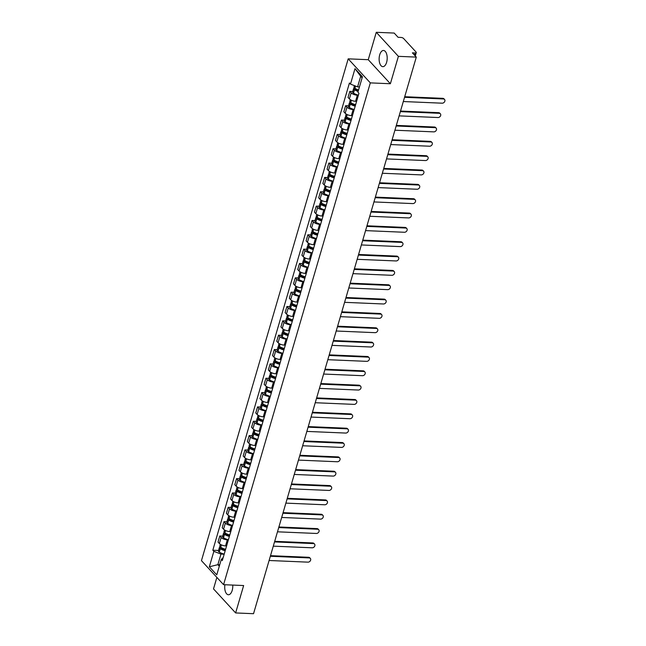 <?xml version="1.0" encoding="UTF-8"?>
<svg xmlns="http://www.w3.org/2000/svg" width="646" height="646" viewBox="0 0 646 646"><rect width="100%" height="100%" fill="white"/><g stroke="black" fill="none" stroke-linecap="round" stroke-linejoin="round"><path stroke-width="0.97" d="M224.889 584.743A8.099 4.029 -87.6 0 0 228.393 594.756A8.099 4.029 -87.6 0 0 232.189 590.42A8.099 4.029 -87.6 0 0 232.738 585.074M386.615 62.323A8.099 4.029 -87.6 0 0 383.506 50.477A8.099 4.029 -87.6 0 0 379.711 54.821A8.099 4.029 -87.6 0 0 382.82 66.659A8.099 4.029 -87.6 0 0 386.615 62.323M216.87 577.403L213.511 588.894L235.629 612.941L253.539 613.7L416.299 57.106L398.388 56.339L376.271 32.3L368.26 59.698L348.194 58.843L201.455 560.647L223.573 584.687L370.311 82.882L390.378 83.738L398.388 56.339M376.271 32.3L394.181 33.059L398.098 37.315L400.883 37.436A2.075 0.799 16.3 0 1 403.572 38.477L416.089 52.084A2.075 0.799 16.3 0 1 416.282 52.584L415.289 56M235.629 612.941L243.647 585.542L223.573 584.687M414.53 55.176L415.176 52.964L412.382 52.851L416.299 57.106M415.176 52.964A2.075 0.799 16.3 0 0 416.282 52.584M358.385 95.269L357.335 95.228A4.772 1.841 -163.7 0 1 351.158 92.838L349.809 91.377L348.041 97.441L349.389 98.911A4.772 1.841 16.3 0 0 355.558 101.293L356.608 101.341M352.732 91.498L349.809 91.377M354.186 109.618L353.144 109.57A4.772 1.841 -163.7 0 1 346.967 107.179L345.618 105.718L343.842 111.782L345.19 113.252A4.772 1.841 16.3 0 0 351.367 115.634L352.409 115.682M348.533 105.839L345.618 105.718M349.995 123.959L348.945 123.911A4.772 1.841 -163.7 0 1 342.776 121.521L341.427 120.059L339.651 126.123L340.999 127.593A4.772 1.841 16.3 0 0 347.177 129.983L348.218 130.024M344.342 120.18L341.427 120.059M345.796 138.301L344.754 138.252A4.772 1.841 -163.7 0 1 338.577 135.87L337.228 134.4L335.452 140.465L336.8 141.934A4.772 1.841 16.3 0 0 342.978 144.324L344.027 144.365M340.151 134.521L337.228 134.4M341.605 152.642L340.563 152.593A4.772 1.841 -163.7 0 1 334.386 150.211L333.037 148.742L331.261 154.814L332.609 156.275A4.772 1.841 16.3 0 0 338.787 158.666L339.828 158.706M335.952 148.871L333.037 148.742M337.414 166.983L336.364 166.943A4.772 1.841 -163.7 0 1 330.187 164.552L328.838 163.083L327.07 169.155L328.418 170.617A4.772 1.841 16.3 0 0 334.588 173.007L335.637 173.055M331.761 163.212L328.838 163.083M333.215 181.324L332.173 181.284A4.772 1.841 -163.7 0 1 325.996 178.894L324.647 177.424L322.871 183.496L324.219 184.966A4.772 1.841 16.3 0 0 330.397 187.348L331.446 187.397M327.562 177.553L324.647 177.424M329.024 195.665L327.974 195.625A4.772 1.841 -163.7 0 1 321.805 193.235L320.456 191.773L318.68 197.838L320.028 199.307A4.772 1.841 16.3 0 0 326.206 201.689L327.247 201.738M323.371 191.894L320.456 191.773M324.833 210.015L323.783 209.966A4.772 1.841 -163.7 0 1 317.606 207.576L316.257 206.114L314.481 212.179L315.837 213.648A4.772 1.841 16.3 0 0 322.007 216.039L323.057 216.079M319.181 206.236L316.257 206.114M320.634 224.356L319.592 224.307A4.772 1.841 -163.7 0 1 313.415 221.925L312.066 220.456L310.29 226.52L311.638 227.99A4.772 1.841 16.3 0 0 317.816 230.38L318.858 230.42M314.982 220.577L312.066 220.456M316.443 238.697L315.393 238.649A4.772 1.841 -163.7 0 1 309.224 236.266L307.867 234.797L306.099 240.869L307.448 242.331A4.772 1.841 16.3 0 0 313.617 244.721L314.667 244.761M310.791 234.918L307.867 234.797M312.244 253.038L311.202 252.998A4.772 1.841 -163.7 0 1 305.025 250.608L303.677 249.138L301.9 255.21L303.249 256.672A4.772 1.841 16.3 0 0 309.426 259.062L310.476 259.111M306.592 249.267L303.677 249.138M308.053 267.379L307.003 267.339A4.772 1.841 -163.7 0 1 300.834 264.949L299.486 263.479L297.709 269.552L299.058 271.013A4.772 1.841 16.3 0 0 305.235 273.403L306.277 273.452M302.401 263.608L299.486 263.479M303.862 281.721L302.812 281.68A4.772 1.841 -163.7 0 1 296.635 279.29L295.287 277.828L293.518 283.893L294.867 285.362A4.772 1.841 16.3 0 0 301.036 287.745L302.086 287.793M298.21 277.95L295.287 277.828M299.663 296.07L298.622 296.021A4.772 1.841 -163.7 0 1 292.444 293.631L291.096 292.17L289.319 298.234L290.668 299.704A4.772 1.841 16.3 0 0 296.845 302.086L297.887 302.134M294.011 292.291L291.096 292.17M295.472 310.411L294.423 310.363A4.772 1.841 -163.7 0 1 288.253 307.972L286.905 306.511L285.128 312.575L286.477 314.045A4.772 1.841 16.3 0 0 292.654 316.435L293.696 316.475M289.82 306.632L286.905 306.511M291.273 324.752L290.232 324.704A4.772 1.841 -163.7 0 1 284.054 322.322L282.706 320.852L280.929 326.916L282.286 328.386A4.772 1.841 16.3 0 0 288.455 330.776L289.505 330.817M285.629 320.973L282.706 320.852M287.082 339.093L286.041 339.053A4.772 1.841 -163.7 0 1 279.863 336.663L278.515 335.193L276.738 341.266L278.087 342.727A4.772 1.841 16.3 0 0 284.264 345.117L285.306 345.158M281.43 335.322L278.515 335.193M282.891 353.435L281.842 353.394A4.772 1.841 -163.7 0 1 275.664 351.004L274.316 349.534L272.547 355.607L273.896 357.068A4.772 1.841 16.3 0 0 280.065 359.459L281.115 359.507M277.239 349.664L274.316 349.534M278.692 367.776L277.651 367.736A4.772 1.841 -163.7 0 1 271.473 365.345L270.125 363.876L268.348 369.948L269.697 371.418A4.772 1.841 16.3 0 0 275.874 373.8L276.924 373.848M273.04 364.005L270.125 363.876M274.502 382.117L273.452 382.077A4.772 1.841 -163.7 0 1 267.282 379.686L265.934 378.225L264.157 384.289L265.506 385.759A4.772 1.841 16.3 0 0 271.683 388.141L272.725 388.189M268.849 378.346L265.934 378.225M270.311 396.466L269.261 396.418A4.772 1.841 -163.7 0 1 263.084 394.028L261.735 392.566L259.958 398.63L261.315 400.1A4.772 1.841 16.3 0 0 267.484 402.49L268.534 402.531M264.658 392.687L261.735 392.566M266.112 410.808L265.07 410.759A4.772 1.841 -163.7 0 1 258.893 408.377L257.544 406.907L255.768 412.972L257.116 414.441A4.772 1.841 16.3 0 0 263.293 416.832L264.335 416.872M260.459 407.028L257.544 406.907M261.921 425.149L260.871 425.1A4.772 1.841 -163.7 0 1 254.702 422.718L253.345 421.249L251.577 427.321L252.925 428.782A4.772 1.841 16.3 0 0 259.103 431.173L260.144 431.213M256.268 421.37L253.345 421.249M257.722 439.49L256.68 439.45A4.772 1.841 -163.7 0 1 250.503 437.059L249.154 435.59L247.378 441.662L248.726 443.124A4.772 1.841 16.3 0 0 254.904 445.514L255.953 445.562M252.069 435.719L249.154 435.59M253.531 453.831L252.481 453.791A4.772 1.841 -163.7 0 1 246.312 451.401L244.963 449.931L243.187 456.003L244.535 457.465A4.772 1.841 16.3 0 0 250.713 459.855L251.754 459.904M247.878 450.06L244.963 449.931M249.34 468.172L248.29 468.132A4.772 1.841 -163.7 0 1 242.113 465.742L240.764 464.28L238.996 470.345L240.344 471.814A4.772 1.841 16.3 0 0 246.514 474.196L247.563 474.245M243.687 464.401L240.764 464.28M245.141 482.522L244.099 482.473A4.772 1.841 -163.7 0 1 237.922 480.083L236.573 478.621L234.797 484.686L236.145 486.155A4.772 1.841 16.3 0 0 242.323 488.546L243.364 488.586M239.488 478.743L236.573 478.621M240.95 496.863L239.9 496.814A4.772 1.841 -163.7 0 1 233.731 494.424L232.382 492.963L230.606 499.027L231.954 500.497A4.772 1.841 16.3 0 0 238.132 502.887L239.173 502.927M235.297 493.084L232.382 492.963M236.751 511.204L235.709 511.156A4.772 1.841 -163.7 0 1 229.532 508.773L228.183 507.304L226.407 513.368L227.763 514.838A4.772 1.841 16.3 0 0 233.933 517.228L234.982 517.268M231.106 507.425L228.183 507.304M232.56 525.545L231.518 525.505A4.772 1.841 -163.7 0 1 225.341 523.115L223.992 521.645L222.216 527.717L223.564 529.179A4.772 1.841 16.3 0 0 229.742 531.569L230.784 531.61M226.907 521.774L223.992 521.645M228.369 539.886L227.319 539.846A4.772 1.841 -163.7 0 1 221.142 537.456L219.793 535.986L218.025 542.059L219.374 543.52A4.772 1.841 16.3 0 0 225.543 545.91L226.593 545.959M222.717 536.115L219.793 535.986M362.107 77.835L360.686 76.285L357.593 86.863L359.451 86.944M357.593 86.863L350.479 84.109L355.001 68.662L362.43 76.745L357.916 92.184L358.95 93.315L222.321 560.55L221.287 559.42L216.765 574.867L209.336 566.792L213.85 551.345L220.964 554.09L217.872 564.669L219.301 566.211M350.479 84.109L349.438 82.979L212.817 550.214L213.85 551.345M348.194 58.843L370.311 82.882M368.26 59.698L390.378 83.738M219.729 564.749L217.872 564.669L209.336 566.792M224.17 554.228L220.964 554.09M218.518 550.457L212.817 550.214M223.193 557.571L221.287 559.42M355.001 68.662L360.686 76.285M443.406 98.959L442.833 98.337A2.39 1.857 -42.6 0 1 443.972 98.83L444.545 99.46A2.39 1.857 137.4 0 0 443.406 98.959L404.541 97.304M403.306 101.535L442.171 103.19A2.39 1.857 137.4 0 0 444.545 101.842A2.39 1.857 137.4 0 0 444.545 99.46M358.562 89.972A7.889 3.044 -163.7 0 1 354.92 88.316L354.807 88.244A2.624 1.009 -163.7 0 1 354 87.153L354.444 85.643M354.662 88.147A2.624 1.009 16.3 0 0 353.572 88.623A2.624 1.009 16.3 0 0 354.379 89.713L354.484 89.786A7.889 3.044 16.3 0 0 358.134 91.441M353.572 88.623L352.587 91.982A2.624 1.009 16.3 0 0 353.402 93.072L353.507 93.137A7.889 3.044 16.3 0 0 358.409 95.164M358.28 90.941A6.541 2.519 -163.7 0 1 355.365 89.6L355.26 89.536A1.276 0.493 -163.7 0 1 354.864 89.003A1.276 0.493 -163.7 0 1 355.542 88.777L355.736 88.785M442.833 98.337L404.719 96.714M439.215 113.3L438.634 112.679A2.39 1.857 -42.6 0 1 439.781 113.171L440.354 113.801A2.39 1.857 137.4 0 0 439.215 113.3L400.35 111.645M399.115 115.876L437.98 117.532A2.39 1.857 137.4 0 0 440.354 116.183A2.39 1.857 137.4 0 0 440.354 113.801M355.631 104.684A7.889 3.044 -163.7 0 1 350.721 102.657L350.616 102.585A2.624 1.009 -163.7 0 1 349.809 101.495L350.334 99.678M350.463 102.488A2.624 1.009 16.3 0 0 349.373 102.972A2.624 1.009 16.3 0 0 350.189 104.063L350.293 104.127A7.889 3.044 16.3 0 0 355.203 106.154M349.373 102.972L348.396 106.324A2.624 1.009 16.3 0 0 349.203 107.414L349.308 107.478A7.889 3.044 16.3 0 0 354.218 109.505M355.348 105.653A6.541 2.519 -163.7 0 1 351.174 103.941L351.061 103.877A1.276 0.493 -163.7 0 1 350.673 103.352A1.276 0.493 -163.7 0 1 351.351 103.118L351.537 103.126M438.634 112.679L400.528 111.055M435.016 127.642L434.443 127.02A2.39 1.857 -42.6 0 1 435.582 127.512L436.155 128.142A2.39 1.857 137.4 0 0 435.016 127.642L396.16 125.986M394.924 130.217L433.781 131.873A2.39 1.857 137.4 0 0 436.155 130.524A2.39 1.857 137.4 0 0 436.155 128.142M351.432 119.026A7.889 3.044 -163.7 0 1 346.531 116.999L346.426 116.934A2.624 1.009 -163.7 0 1 345.61 115.844L346.143 114.019M346.272 116.829A2.624 1.009 16.3 0 0 345.182 117.314A2.624 1.009 16.3 0 0 345.99 118.404L346.095 118.468A7.889 3.044 16.3 0 0 351.004 120.495M345.182 117.314L344.197 120.665A2.624 1.009 16.3 0 0 345.012 121.755L345.117 121.828A7.889 3.044 16.3 0 0 350.027 123.854M351.149 119.994A6.541 2.519 -163.7 0 1 346.975 118.283L346.87 118.218A1.276 0.493 -163.7 0 1 346.474 117.693A1.276 0.493 -163.7 0 1 347.152 117.459L347.346 117.467M434.443 127.02L396.329 125.397M430.825 141.983L430.252 141.361A2.39 1.857 -42.6 0 1 431.391 141.862L431.964 142.483A2.39 1.857 137.4 0 0 430.825 141.983L391.96 140.335M390.725 144.559L429.59 146.214A2.39 1.857 137.4 0 0 431.964 144.865A2.39 1.857 137.4 0 0 431.964 142.483M347.241 133.367A7.889 3.044 -163.7 0 1 342.332 131.34L342.227 131.275A2.624 1.009 -163.7 0 1 341.419 130.185L341.952 128.36M342.073 131.178A2.624 1.009 16.3 0 0 340.991 131.655A2.624 1.009 16.3 0 0 341.799 132.745L341.904 132.81A7.889 3.044 16.3 0 0 346.813 134.836M340.991 131.655L340.006 135.006A2.624 1.009 16.3 0 0 340.813 136.104L340.926 136.169A7.889 3.044 16.3 0 0 345.828 138.196M346.959 134.336A6.541 2.519 -163.7 0 1 342.784 132.632L342.679 132.559A1.276 0.493 -163.7 0 1 342.283 132.034A1.276 0.493 -163.7 0 1 342.961 131.8L343.155 131.808M430.252 141.361L392.138 139.738M426.635 156.332L426.053 155.702A2.39 1.857 -42.6 0 1 427.192 156.203L427.773 156.825A2.39 1.857 137.4 0 0 426.635 156.332L387.77 154.677M386.534 158.908L425.391 160.555A2.39 1.857 137.4 0 0 427.773 159.215A2.39 1.857 137.4 0 0 427.773 156.825M343.05 147.708A7.889 3.044 -163.7 0 1 338.141 145.681L338.036 145.616A2.624 1.009 -163.7 0 1 337.22 144.526L337.753 142.709M337.882 145.52A2.624 1.009 16.3 0 0 336.792 145.996A2.624 1.009 16.3 0 0 337.608 147.086L337.713 147.151A7.889 3.044 16.3 0 0 342.614 149.178M336.792 145.996L335.815 149.355A2.624 1.009 16.3 0 0 336.623 150.445L336.728 150.51A7.889 3.044 16.3 0 0 341.637 152.537M342.768 148.677A6.541 2.519 -163.7 0 1 338.585 146.973L338.48 146.9A1.276 0.493 -163.7 0 1 338.092 146.376A1.276 0.493 -163.7 0 1 338.77 146.141L338.956 146.149M426.053 155.702L387.939 154.079M422.436 170.673L421.862 170.043A2.39 1.857 -42.6 0 1 423.001 170.544L423.574 171.166A2.39 1.857 137.4 0 0 422.436 170.673L383.579 169.018M382.335 173.249L421.2 174.896A2.39 1.857 137.4 0 0 423.574 173.556A2.39 1.857 137.4 0 0 423.574 171.166M338.851 162.049A7.889 3.044 -163.7 0 1 333.95 160.022L333.837 159.958A2.624 1.009 -163.7 0 1 333.029 158.868L333.562 157.051M333.691 159.861A2.624 1.009 16.3 0 0 332.601 160.337A2.624 1.009 16.3 0 0 333.409 161.427L333.514 161.492A7.889 3.044 16.3 0 0 338.423 163.519M332.601 160.337L331.616 163.696A2.624 1.009 16.3 0 0 332.432 164.787L332.537 164.851A7.889 3.044 16.3 0 0 337.446 166.878M338.569 163.018A6.541 2.519 -163.7 0 1 334.394 161.314L334.289 161.25A1.276 0.493 -163.7 0 1 333.893 160.717A1.276 0.493 -163.7 0 1 334.571 160.483L334.765 160.491M421.862 170.043L383.748 168.42M418.245 185.014L417.671 184.385A2.39 1.857 -42.6 0 1 418.81 184.885L419.383 185.515A2.39 1.857 137.4 0 0 418.245 185.014L379.38 183.359M378.144 187.59L417.009 189.246A2.39 1.857 137.4 0 0 419.383 187.897A2.39 1.857 137.4 0 0 419.383 185.515M334.66 176.39A7.889 3.044 -163.7 0 1 329.751 174.363L329.646 174.299A2.624 1.009 -163.7 0 1 328.838 173.209L329.371 171.392M329.492 174.202A2.624 1.009 16.3 0 0 328.402 174.678A2.624 1.009 16.3 0 0 329.218 175.769L329.323 175.841A7.889 3.044 16.3 0 0 334.232 177.868M328.402 174.678L327.425 178.038A2.624 1.009 16.3 0 0 328.233 179.128L328.338 179.192A7.889 3.044 16.3 0 0 333.247 181.219M334.378 177.359A6.541 2.519 -163.7 0 1 330.203 175.655L330.09 175.591A1.276 0.493 -163.7 0 1 329.702 175.058A1.276 0.493 -163.7 0 1 330.381 174.832L330.574 174.84M417.671 184.385L379.557 182.77M414.046 199.356L413.472 198.734A2.39 1.857 -42.6 0 1 414.611 199.226L415.184 199.856A2.39 1.857 137.4 0 0 414.046 199.356L375.189 197.7M373.953 201.932L412.81 203.587A2.39 1.857 137.4 0 0 415.192 202.238A2.39 1.857 137.4 0 0 415.184 199.856M330.469 190.74A7.889 3.044 -163.7 0 1 325.56 188.713L325.455 188.64A2.624 1.009 -163.7 0 1 324.639 187.55L325.172 185.733M325.301 188.543A2.624 1.009 16.3 0 0 324.211 189.028A2.624 1.009 16.3 0 0 325.019 190.118L325.132 190.182A7.889 3.044 16.3 0 0 330.033 192.209M324.211 189.028L323.226 192.379A2.624 1.009 16.3 0 0 324.042 193.469L324.147 193.534A7.889 3.044 16.3 0 0 329.056 195.56M330.179 191.709A6.541 2.519 -163.7 0 1 326.004 189.997L325.899 189.932A1.276 0.493 -163.7 0 1 325.503 189.399A1.276 0.493 -163.7 0 1 326.182 189.173L326.375 189.181M413.472 198.734L375.358 197.111M409.855 213.697L409.281 213.075A2.39 1.857 -42.6 0 1 410.42 213.568L410.993 214.197A2.39 1.857 137.4 0 0 409.855 213.697L370.99 212.041M369.754 216.273L408.619 217.928A2.39 1.857 137.4 0 0 410.993 216.58A2.39 1.857 137.4 0 0 410.993 214.197M326.27 205.081A7.889 3.044 -163.7 0 1 321.361 203.054L321.256 202.989A2.624 1.009 -163.7 0 1 320.448 201.899L320.981 200.074M321.11 202.884A2.624 1.009 16.3 0 0 320.02 203.369A2.624 1.009 16.3 0 0 320.828 204.459L320.933 204.524A7.889 3.044 16.3 0 0 325.842 206.55M320.02 203.369L319.035 206.72A2.624 1.009 16.3 0 0 319.843 207.81L319.956 207.883A7.889 3.044 16.3 0 0 324.857 209.902M325.988 206.05A6.541 2.519 -163.7 0 1 321.813 204.338L321.708 204.273A1.276 0.493 -163.7 0 1 321.312 203.748A1.276 0.493 -163.7 0 1 321.991 203.514L322.184 203.522M409.281 213.075L371.167 211.452M405.664 228.038L405.082 227.416A2.39 1.857 -42.6 0 1 406.221 227.917L406.802 228.539A2.39 1.857 137.4 0 0 405.664 228.038L366.799 226.391M365.563 230.614L404.42 232.269A2.39 1.857 137.4 0 0 406.802 230.921A2.39 1.857 137.4 0 0 406.802 228.539M322.079 219.422A7.889 3.044 -163.7 0 1 317.17 217.395L317.065 217.331A2.624 1.009 -163.7 0 1 316.249 216.24L316.782 214.415M316.911 217.226A2.624 1.009 16.3 0 0 315.821 217.71A2.624 1.009 16.3 0 0 316.637 218.8L316.742 218.865A7.889 3.044 16.3 0 0 321.643 220.892M315.821 217.71L314.844 221.061A2.624 1.009 16.3 0 0 315.652 222.151L315.757 222.224A7.889 3.044 16.3 0 0 320.666 224.251M321.797 220.391A6.541 2.519 -163.7 0 1 317.622 218.679L317.509 218.614A1.276 0.493 -163.7 0 1 317.121 218.09A1.276 0.493 -163.7 0 1 317.8 217.855L317.985 217.864M405.082 227.416L366.968 225.793M401.465 242.379L400.891 241.757A2.39 1.857 -42.6 0 1 402.03 242.258L402.603 242.88A2.39 1.857 137.4 0 0 401.465 242.379L362.608 240.732M361.364 244.955L400.229 246.61A2.39 1.857 137.4 0 0 402.603 245.262A2.39 1.857 137.4 0 0 402.603 242.88M317.88 233.763A7.889 3.044 -163.7 0 1 312.979 231.736L312.866 231.672A2.624 1.009 -163.7 0 1 312.058 230.582L312.591 228.757M312.721 231.575A2.624 1.009 16.3 0 0 311.63 232.051A2.624 1.009 16.3 0 0 312.438 233.141L312.543 233.206A7.889 3.044 16.3 0 0 317.452 235.233M311.63 232.051L310.645 235.41A2.624 1.009 16.3 0 0 311.461 236.501L311.566 236.565A7.889 3.044 16.3 0 0 316.475 238.592M317.598 234.732A6.541 2.519 -163.7 0 1 313.423 233.028L313.318 232.956A1.276 0.493 -163.7 0 1 312.922 232.431A1.276 0.493 -163.7 0 1 313.601 232.197L313.795 232.205M400.891 241.757L362.777 240.134M397.274 256.728L396.701 256.099A2.39 1.857 -42.6 0 1 397.839 256.599L398.412 257.221A2.39 1.857 137.4 0 0 397.274 256.728L358.409 255.073M357.173 259.304L396.038 260.952A2.39 1.857 137.4 0 0 398.412 259.611A2.39 1.857 137.4 0 0 398.412 257.221M313.69 248.104A7.889 3.044 -163.7 0 1 308.78 246.078L308.675 246.013A2.624 1.009 -163.7 0 1 307.867 244.923L308.4 243.106M308.522 245.916A2.624 1.009 16.3 0 0 307.431 246.392A2.624 1.009 16.3 0 0 308.247 247.483L308.352 247.547A7.889 3.044 16.3 0 0 313.262 249.574M307.431 246.392L306.454 249.752A2.624 1.009 16.3 0 0 307.262 250.842L307.375 250.906A7.889 3.044 16.3 0 0 312.276 252.933M313.407 249.073A6.541 2.519 -163.7 0 1 309.232 247.37L309.127 247.305A1.276 0.493 -163.7 0 1 308.731 246.772A1.276 0.493 -163.7 0 1 309.41 246.538L309.604 246.546M396.701 256.099L358.587 254.476M393.075 271.07L392.502 270.44A2.39 1.857 -42.6 0 1 393.64 270.94L394.221 271.562A2.39 1.857 137.4 0 0 393.075 271.07L354.218 269.414M352.982 273.646L391.839 275.301A2.39 1.857 137.4 0 0 394.221 273.952A2.39 1.857 137.4 0 0 394.221 271.562M309.499 262.446A7.889 3.044 -163.7 0 1 304.589 260.419L304.484 260.354A2.624 1.009 -163.7 0 1 303.668 259.264L304.201 257.447M304.331 260.257A2.624 1.009 16.3 0 0 303.24 260.734A2.624 1.009 16.3 0 0 304.048 261.824L304.161 261.896A7.889 3.044 16.3 0 0 309.063 263.923M303.24 260.734L302.263 264.093A2.624 1.009 16.3 0 0 303.071 265.183L303.176 265.248A7.889 3.044 16.3 0 0 308.085 267.274M309.216 263.415A6.541 2.519 -163.7 0 1 305.033 261.711L304.928 261.646A1.276 0.493 -163.7 0 1 304.532 261.113A1.276 0.493 -163.7 0 1 305.219 260.879L305.405 260.887M392.502 270.44L354.388 268.825M388.884 285.411L388.311 284.789A2.39 1.857 -42.6 0 1 389.449 285.282L390.022 285.912A2.39 1.857 137.4 0 0 388.884 285.411L350.019 283.755M348.783 287.987L387.648 289.642A2.39 1.857 137.4 0 0 390.022 288.294A2.39 1.857 137.4 0 0 390.022 285.912M305.3 276.795A7.889 3.044 -163.7 0 1 300.398 274.768L300.285 274.695A2.624 1.009 -163.7 0 1 299.478 273.605L300.01 271.788M300.14 274.598A2.624 1.009 16.3 0 0 299.05 275.075A2.624 1.009 16.3 0 0 299.857 276.165L299.962 276.238A7.889 3.044 16.3 0 0 304.872 278.264M299.05 275.075L298.064 278.434A2.624 1.009 16.3 0 0 298.88 279.524L298.985 279.589A7.889 3.044 16.3 0 0 303.886 281.616M305.017 277.764A6.541 2.519 -163.7 0 1 300.842 276.052L300.737 275.987A1.276 0.493 -163.7 0 1 300.342 275.454A1.276 0.493 -163.7 0 1 301.02 275.228L301.214 275.236M388.311 284.789L350.197 283.166M384.693 299.752L384.112 299.13A2.39 1.857 -42.6 0 1 385.258 299.623L385.832 300.253A2.39 1.857 137.4 0 0 384.693 299.752L345.828 298.097M344.593 302.328L383.458 303.983A2.39 1.857 137.4 0 0 385.832 302.635A2.39 1.857 137.4 0 0 385.832 300.253M301.109 291.136A7.889 3.044 -163.7 0 1 296.199 289.109L296.094 289.037A2.624 1.009 -163.7 0 1 295.287 287.946L295.811 286.13M295.941 288.94A2.624 1.009 16.3 0 0 294.851 289.424A2.624 1.009 16.3 0 0 295.666 290.514L295.771 290.579A7.889 3.044 16.3 0 0 300.681 292.606M294.851 289.424L293.873 292.775A2.624 1.009 16.3 0 0 294.681 293.865L294.786 293.93A7.889 3.044 16.3 0 0 299.696 295.957M300.826 292.105A6.541 2.519 -163.7 0 1 296.651 290.393L296.538 290.329A1.276 0.493 -163.7 0 1 296.151 289.804A1.276 0.493 -163.7 0 1 296.829 289.57L297.015 289.578M384.112 299.13L346.006 297.507M380.494 314.093L379.921 313.471A2.39 1.857 -42.6 0 1 381.059 313.964L381.633 314.594A2.39 1.857 137.4 0 0 380.494 314.093L341.637 312.438M340.402 316.669L379.259 318.325A2.39 1.857 137.4 0 0 381.633 316.976A2.39 1.857 137.4 0 0 381.633 314.594M296.91 305.477A7.889 3.044 -163.7 0 1 292.008 303.45L291.903 303.386A2.624 1.009 -163.7 0 1 291.088 302.296L291.621 300.471M291.75 303.281A2.624 1.009 16.3 0 0 290.66 303.765A2.624 1.009 16.3 0 0 291.467 304.855L291.572 304.92A7.889 3.044 16.3 0 0 296.482 306.947M290.66 303.765L289.674 307.116A2.624 1.009 16.3 0 0 290.49 308.207L290.595 308.279A7.889 3.044 16.3 0 0 295.505 310.306M296.627 306.446A6.541 2.519 -163.7 0 1 292.452 304.734L292.347 304.67A1.276 0.493 -163.7 0 1 291.952 304.145A1.276 0.493 -163.7 0 1 292.63 303.911L292.824 303.919M379.921 313.471L341.807 311.848M376.303 328.434L375.73 327.813A2.39 1.857 -42.6 0 1 376.868 328.313L377.442 328.935A2.39 1.857 137.4 0 0 376.303 328.434L337.438 326.787M336.203 331.01L375.068 332.666A2.39 1.857 137.4 0 0 377.442 331.317A2.39 1.857 137.4 0 0 377.442 328.935M292.719 319.818A7.889 3.044 -163.7 0 1 287.809 317.792L287.704 317.727A2.624 1.009 -163.7 0 1 286.897 316.637L287.43 314.812M287.551 317.63A2.624 1.009 16.3 0 0 286.469 318.107A2.624 1.009 16.3 0 0 287.276 319.197L287.381 319.261A7.889 3.044 16.3 0 0 292.291 321.288M286.469 318.107L285.484 321.458A2.624 1.009 16.3 0 0 286.291 322.556L286.404 322.62A7.889 3.044 16.3 0 0 291.306 324.647M292.436 320.787A6.541 2.519 -163.7 0 1 288.261 319.084L288.156 319.011A1.276 0.493 -163.7 0 1 287.761 318.486A1.276 0.493 -163.7 0 1 288.439 318.252L288.633 318.26M375.73 327.813L337.616 326.19M372.112 342.784L371.531 342.154A2.39 1.857 -42.6 0 1 372.669 342.655L373.251 343.276A2.39 1.857 137.4 0 0 372.112 342.784L333.247 341.128M332.012 345.36L370.869 347.007A2.39 1.857 137.4 0 0 373.251 345.667A2.39 1.857 137.4 0 0 373.251 343.276M288.528 334.16A7.889 3.044 -163.7 0 1 283.618 332.133L283.513 332.068A2.624 1.009 -163.7 0 1 282.698 330.978L283.231 329.161M283.36 331.971A2.624 1.009 16.3 0 0 282.27 332.448A2.624 1.009 16.3 0 0 283.085 333.538L283.19 333.602A7.889 3.044 16.3 0 0 288.092 335.629M282.27 332.448L281.293 335.807A2.624 1.009 16.3 0 0 282.1 336.897L282.205 336.962A7.889 3.044 16.3 0 0 287.115 338.988M288.245 335.129A6.541 2.519 -163.7 0 1 284.062 333.425L283.957 333.36A1.276 0.493 -163.7 0 1 283.57 332.827A1.276 0.493 -163.7 0 1 284.248 332.593L284.434 332.601M371.531 342.154L333.417 340.531M367.913 357.125L367.34 356.495A2.39 1.857 -42.6 0 1 368.478 356.996L369.052 357.618A2.39 1.857 137.4 0 0 367.913 357.125L329.056 355.47M327.813 359.701L366.678 361.348A2.39 1.857 137.4 0 0 369.052 360.008A2.39 1.857 137.4 0 0 369.052 357.618M284.329 348.501A7.889 3.044 -163.7 0 1 279.427 346.474L279.314 346.409A2.624 1.009 -163.7 0 1 278.507 345.319L279.04 343.502M279.169 346.313A2.624 1.009 16.3 0 0 278.079 346.789A2.624 1.009 16.3 0 0 278.886 347.879L278.991 347.944A7.889 3.044 16.3 0 0 283.901 349.97M278.079 346.789L277.094 350.148A2.624 1.009 16.3 0 0 277.909 351.238L278.014 351.303A7.889 3.044 16.3 0 0 282.924 353.33M284.046 349.47A6.541 2.519 -163.7 0 1 279.871 347.766L279.766 347.701A1.276 0.493 -163.7 0 1 279.371 347.168A1.276 0.493 -163.7 0 1 280.049 346.934L280.243 346.942M367.34 356.495L329.226 354.872M363.722 371.466L363.149 370.836A2.39 1.857 -42.6 0 1 364.287 371.337L364.861 371.967A2.39 1.857 137.4 0 0 363.722 371.466L324.857 369.811M323.622 374.042L362.487 375.697A2.39 1.857 137.4 0 0 364.861 374.349A2.39 1.857 137.4 0 0 364.861 371.967M280.138 362.842A7.889 3.044 -163.7 0 1 275.228 360.815L275.123 360.751A2.624 1.009 -163.7 0 1 274.316 359.66L274.849 357.844M274.97 360.654A2.624 1.009 16.3 0 0 273.88 361.13A2.624 1.009 16.3 0 0 274.695 362.22L274.8 362.293A7.889 3.044 16.3 0 0 279.71 364.32M273.88 361.13L272.903 364.489A2.624 1.009 16.3 0 0 273.71 365.579L273.815 365.644A7.889 3.044 16.3 0 0 278.725 367.671M279.855 363.811A6.541 2.519 -163.7 0 1 275.68 362.107L275.576 362.043A1.276 0.493 -163.7 0 1 275.18 361.51A1.276 0.493 -163.7 0 1 275.858 361.284L276.052 361.292M363.149 370.836L325.035 369.221M359.523 385.807L358.95 385.186A2.39 1.857 -42.6 0 1 360.088 385.678L360.662 386.308A2.39 1.857 137.4 0 0 359.523 385.807L320.666 384.152M319.431 388.383L358.288 390.039A2.39 1.857 137.4 0 0 360.67 388.69A2.39 1.857 137.4 0 0 360.662 386.308M275.947 377.191A7.889 3.044 -163.7 0 1 271.037 375.165L270.932 375.092A2.624 1.009 -163.7 0 1 270.117 374.002L270.65 372.185M270.779 374.995A2.624 1.009 16.3 0 0 269.689 375.479A2.624 1.009 16.3 0 0 270.496 376.57L270.609 376.634A7.889 3.044 16.3 0 0 275.511 378.661M269.689 375.479L268.704 378.831A2.624 1.009 16.3 0 0 269.519 379.921L269.624 379.985A7.889 3.044 16.3 0 0 274.534 382.012M275.656 378.16A6.541 2.519 -163.7 0 1 271.481 376.448L271.377 376.384A1.276 0.493 -163.7 0 1 270.981 375.851A1.276 0.493 -163.7 0 1 271.659 375.625L271.853 375.633M358.95 385.186L320.836 383.562M355.332 400.149L354.759 399.527A2.39 1.857 -42.6 0 1 355.898 400.019L356.471 400.649A2.39 1.857 137.4 0 0 355.332 400.149L316.467 398.493M315.232 402.724L354.097 404.38A2.39 1.857 137.4 0 0 356.471 403.031A2.39 1.857 137.4 0 0 356.471 400.649M271.748 391.533A7.889 3.044 -163.7 0 1 266.838 389.506L266.733 389.441A2.624 1.009 -163.7 0 1 265.926 388.351L266.459 386.526M266.588 389.336A2.624 1.009 16.3 0 0 265.498 389.821A2.624 1.009 16.3 0 0 266.305 390.911L266.41 390.975A7.889 3.044 16.3 0 0 271.32 393.002M265.498 389.821L264.513 393.172A2.624 1.009 16.3 0 0 265.32 394.262L265.433 394.335A7.889 3.044 16.3 0 0 270.335 396.353M271.465 392.502A6.541 2.519 -163.7 0 1 267.291 390.79L267.186 390.725A1.276 0.493 -163.7 0 1 266.79 390.2A1.276 0.493 -163.7 0 1 267.468 389.966L267.662 389.974M354.759 399.527L316.645 397.904M351.141 414.49L350.56 413.868A2.39 1.857 -42.6 0 1 351.699 414.369L352.28 414.99A2.39 1.857 137.4 0 0 351.141 414.49L312.276 412.842M311.041 417.066L349.898 418.721A2.39 1.857 137.4 0 0 352.28 417.373A2.39 1.857 137.4 0 0 352.28 414.99M267.557 405.874A7.889 3.044 -163.7 0 1 262.647 403.847L262.542 403.782A2.624 1.009 -163.7 0 1 261.727 402.692L262.26 400.867M262.389 403.677A2.624 1.009 16.3 0 0 261.299 404.162A2.624 1.009 16.3 0 0 262.115 405.252L262.219 405.317A7.889 3.044 16.3 0 0 267.121 407.343M261.299 404.162L260.322 407.513A2.624 1.009 16.3 0 0 261.129 408.603L261.234 408.676A7.889 3.044 16.3 0 0 266.144 410.703M267.274 406.843A6.541 2.519 -163.7 0 1 263.1 405.131L262.987 405.066A1.276 0.493 -163.7 0 1 262.599 404.541A1.276 0.493 -163.7 0 1 263.277 404.307L263.463 404.315M350.56 413.868L312.454 412.245M346.942 428.831L346.369 428.209A2.39 1.857 -42.6 0 1 347.508 428.71L348.081 429.332A2.39 1.857 137.4 0 0 346.942 428.831L308.085 427.184M306.842 431.407L345.707 433.062A2.39 1.857 137.4 0 0 348.081 431.722A2.39 1.857 137.4 0 0 348.081 429.332M263.358 420.215A7.889 3.044 -163.7 0 1 258.457 418.188L258.352 418.123A2.624 1.009 -163.7 0 1 257.536 417.033L258.069 415.208M258.198 418.027A2.624 1.009 16.3 0 0 257.108 418.503A2.624 1.009 16.3 0 0 257.916 419.593L258.02 419.658A7.889 3.044 16.3 0 0 262.93 421.685M257.108 418.503L256.123 421.862A2.624 1.009 16.3 0 0 256.938 422.952L257.043 423.017A7.889 3.044 16.3 0 0 261.953 425.044M263.075 421.184A6.541 2.519 -163.7 0 1 258.901 419.48L258.796 419.407A1.276 0.493 -163.7 0 1 258.4 418.883A1.276 0.493 -163.7 0 1 259.078 418.648L259.272 418.656M346.369 428.209L308.255 426.586M342.751 443.18L342.178 442.55A2.39 1.857 -42.6 0 1 343.317 443.051L343.89 443.673A2.39 1.857 137.4 0 0 342.751 443.18L303.886 441.525M302.651 445.756L341.516 447.403A2.39 1.857 137.4 0 0 343.89 446.063A2.39 1.857 137.4 0 0 343.89 443.673M259.167 434.556A7.889 3.044 -163.7 0 1 254.258 432.529L254.153 432.465A2.624 1.009 -163.7 0 1 253.345 431.375L253.878 429.558M253.999 432.368A2.624 1.009 16.3 0 0 252.909 432.844A2.624 1.009 16.3 0 0 253.725 433.934L253.83 433.999A7.889 3.044 16.3 0 0 258.739 436.026M252.909 432.844L251.932 436.203A2.624 1.009 16.3 0 0 252.739 437.294L252.852 437.358A7.889 3.044 16.3 0 0 257.754 439.385M258.885 435.525A6.541 2.519 -163.7 0 1 254.71 433.821L254.605 433.757A1.276 0.493 -163.7 0 1 254.209 433.224A1.276 0.493 -163.7 0 1 254.887 432.99L255.081 432.998M342.178 442.55L304.064 440.927M338.552 457.521L337.979 456.892A2.39 1.857 -42.6 0 1 339.118 457.392L339.699 458.014A2.39 1.857 137.4 0 0 338.552 457.521L299.696 455.866M298.46 460.097L337.317 461.753A2.39 1.857 137.4 0 0 339.699 460.404A2.39 1.857 137.4 0 0 339.699 458.014M254.976 448.897A7.889 3.044 -163.7 0 1 250.067 446.87L249.962 446.806A2.624 1.009 -163.7 0 1 249.146 445.716L249.679 443.899M249.808 446.709A2.624 1.009 16.3 0 0 248.718 447.185A2.624 1.009 16.3 0 0 249.526 448.276L249.639 448.348A7.889 3.044 16.3 0 0 254.54 450.375M248.718 447.185L247.741 450.545A2.624 1.009 16.3 0 0 248.549 451.635L248.653 451.699A7.889 3.044 16.3 0 0 253.563 453.726M254.694 449.866A6.541 2.519 -163.7 0 1 250.511 448.163L250.406 448.098A1.276 0.493 -163.7 0 1 250.01 447.565A1.276 0.493 -163.7 0 1 250.696 447.331L250.882 447.347M337.979 456.892L299.865 455.277M334.362 471.863L333.788 471.241A2.39 1.857 -42.6 0 1 334.927 471.733L335.5 472.363A2.39 1.857 137.4 0 0 334.362 471.863L295.497 470.207M294.261 474.439L333.126 476.094A2.39 1.857 137.4 0 0 335.5 474.745A2.39 1.857 137.4 0 0 335.5 472.363M250.777 463.247A7.889 3.044 -163.7 0 1 245.876 461.22L245.763 461.147A2.624 1.009 -163.7 0 1 244.955 460.057L245.488 458.24M245.617 461.05A2.624 1.009 16.3 0 0 244.527 461.527A2.624 1.009 16.3 0 0 245.335 462.625L245.44 462.689A7.889 3.044 16.3 0 0 250.349 464.716M244.527 461.527L243.542 464.886A2.624 1.009 16.3 0 0 244.358 465.976L244.463 466.041A7.889 3.044 16.3 0 0 249.364 468.067M250.495 464.216A6.541 2.519 -163.7 0 1 246.32 462.504L246.215 462.439A1.276 0.493 -163.7 0 1 245.819 461.906A1.276 0.493 -163.7 0 1 246.497 461.68L246.691 461.688M333.788 471.241L295.674 469.618M330.171 486.204L329.597 485.582A2.39 1.857 -42.6 0 1 330.736 486.075L331.309 486.704A2.39 1.857 137.4 0 0 330.171 486.204L291.306 484.548M290.07 488.78L328.935 490.435A2.39 1.857 137.4 0 0 331.309 489.087A2.39 1.857 137.4 0 0 331.309 486.704M246.586 477.588A7.889 3.044 -163.7 0 1 241.677 475.561L241.572 475.488A2.624 1.009 -163.7 0 1 240.764 474.398L241.289 472.581M241.418 475.391A2.624 1.009 16.3 0 0 240.328 475.876A2.624 1.009 16.3 0 0 241.144 476.966L241.249 477.031A7.889 3.044 16.3 0 0 246.158 479.057M240.328 475.876L239.351 479.227A2.624 1.009 16.3 0 0 240.159 480.317L240.264 480.382A7.889 3.044 16.3 0 0 245.173 482.409M246.304 478.557A6.541 2.519 -163.7 0 1 242.129 476.845L242.016 476.78A1.276 0.493 -163.7 0 1 241.628 476.255A1.276 0.493 -163.7 0 1 242.307 476.021L242.492 476.029M329.597 485.582L291.483 483.959M325.972 500.545L325.398 499.923A2.39 1.857 -42.6 0 1 326.537 500.416L327.11 501.046A2.39 1.857 137.4 0 0 325.972 500.545L287.115 498.89M285.879 503.121L324.736 504.776A2.39 1.857 137.4 0 0 327.11 503.428A2.39 1.857 137.4 0 0 327.11 501.046M242.387 491.929A7.889 3.044 -163.7 0 1 237.486 489.902L237.381 489.838A2.624 1.009 -163.7 0 1 236.565 488.747L237.098 486.923M237.227 489.733A2.624 1.009 16.3 0 0 236.137 490.217A2.624 1.009 16.3 0 0 236.945 491.307L237.058 491.372A7.889 3.044 16.3 0 0 241.959 493.399M236.137 490.217L235.152 493.568A2.624 1.009 16.3 0 0 235.968 494.658L236.073 494.731A7.889 3.044 16.3 0 0 240.982 496.758M242.105 492.898A6.541 2.519 -163.7 0 1 237.93 491.186L237.825 491.122A1.276 0.493 -163.7 0 1 237.429 490.597A1.276 0.493 -163.7 0 1 238.108 490.362L238.301 490.371M325.398 499.923L287.284 498.3M321.781 514.886L321.207 514.264A2.39 1.857 -42.6 0 1 322.346 514.765L322.919 515.387A2.39 1.857 137.4 0 0 321.781 514.886L282.916 513.239M281.68 517.462L320.545 519.118A2.39 1.857 137.4 0 0 322.919 517.769A2.39 1.857 137.4 0 0 322.919 515.387M238.196 506.27A7.889 3.044 -163.7 0 1 233.287 504.243L233.182 504.179A2.624 1.009 -163.7 0 1 232.374 503.089L232.907 501.264M233.028 504.082A2.624 1.009 16.3 0 0 231.946 504.558A2.624 1.009 16.3 0 0 232.754 505.648L232.859 505.713A7.889 3.044 16.3 0 0 237.768 507.74M231.946 504.558L230.961 507.918A2.624 1.009 16.3 0 0 231.769 509.008L231.882 509.072A7.889 3.044 16.3 0 0 236.783 511.099M237.914 507.239A6.541 2.519 -163.7 0 1 233.739 505.535L233.634 505.463A1.276 0.493 -163.7 0 1 233.238 504.938A1.276 0.493 -163.7 0 1 233.917 504.704L234.11 504.712M321.207 514.264L283.093 512.641M317.59 529.236L317.008 528.606A2.39 1.857 -42.6 0 1 318.147 529.106L318.728 529.728A2.39 1.857 137.4 0 0 317.59 529.236L278.725 527.58M277.489 531.811L316.346 533.459A2.39 1.857 137.4 0 0 318.728 532.118A2.39 1.857 137.4 0 0 318.728 529.728M234.005 520.611A7.889 3.044 -163.7 0 1 229.096 518.585L228.991 518.52A2.624 1.009 -163.7 0 1 228.175 517.43L228.708 515.613M228.837 518.423A2.624 1.009 16.3 0 0 227.747 518.899A2.624 1.009 16.3 0 0 228.563 519.99L228.668 520.054A7.889 3.044 16.3 0 0 233.569 522.081M227.747 518.899L226.77 522.259A2.624 1.009 16.3 0 0 227.578 523.349L227.683 523.413A7.889 3.044 16.3 0 0 232.592 525.44M233.723 521.58A6.541 2.519 -163.7 0 1 229.54 519.877L229.435 519.812A1.276 0.493 -163.7 0 1 229.047 519.279A1.276 0.493 -163.7 0 1 229.726 519.045L229.911 519.053M317.008 528.606L278.894 526.983M313.391 543.577L312.817 542.947A2.39 1.857 -42.6 0 1 313.956 543.447L314.529 544.069A2.39 1.857 137.4 0 0 313.391 543.577L274.534 541.921M273.29 546.153L312.155 547.8A2.39 1.857 137.4 0 0 314.529 546.459A2.39 1.857 137.4 0 0 314.529 544.069M229.806 534.953A7.889 3.044 -163.7 0 1 224.905 532.926L224.792 532.861A2.624 1.009 -163.7 0 1 223.984 531.771L224.517 529.954M224.647 532.764A2.624 1.009 16.3 0 0 223.556 533.241A2.624 1.009 16.3 0 0 224.364 534.331L224.469 534.395A7.889 3.044 16.3 0 0 229.378 536.422M223.556 533.241L222.571 536.6A2.624 1.009 16.3 0 0 223.387 537.69L223.492 537.755A7.889 3.044 16.3 0 0 228.401 539.781M229.524 535.922A6.541 2.519 -163.7 0 1 225.349 534.218L225.244 534.153A1.276 0.493 -163.7 0 1 224.848 533.62A1.276 0.493 -163.7 0 1 225.527 533.386L225.72 533.394M312.817 542.947L274.703 541.324M309.2 557.918L308.626 557.288A2.39 1.857 -42.6 0 1 309.765 557.789L310.338 558.419A2.39 1.857 137.4 0 0 309.2 557.918L270.335 556.263M269.099 560.494L307.964 562.149A2.39 1.857 137.4 0 0 310.338 560.801A2.39 1.857 137.4 0 0 310.338 558.419M225.615 549.294A7.889 3.044 -163.7 0 1 220.706 547.267L220.601 547.202A2.624 1.009 -163.7 0 1 219.793 546.112L220.326 544.295M220.447 547.105A2.624 1.009 16.3 0 0 219.357 547.582A2.624 1.009 16.3 0 0 220.173 548.672L220.278 548.745A7.889 3.044 16.3 0 0 225.188 550.772M219.357 547.582L218.38 550.941A2.624 1.009 16.3 0 0 219.188 552.031L219.293 552.096A7.889 3.044 16.3 0 0 224.202 554.123M225.333 550.263A6.541 2.519 -163.7 0 1 221.158 548.559L221.053 548.494A1.276 0.493 -163.7 0 1 220.657 547.961A1.276 0.493 -163.7 0 1 221.336 547.735L221.53 547.743M308.626 557.288L270.512 555.673M225.543 545.91L227.319 539.846M229.742 531.569L231.518 525.505M233.933 517.228L235.709 511.156M238.132 502.887L239.9 496.814M242.323 488.546L244.099 482.473M246.514 474.196L248.29 468.132M250.713 459.855L252.481 453.791M254.904 445.514L256.68 439.45M259.103 431.173L260.871 425.1M263.293 416.832L265.07 410.759M267.484 402.49L269.261 396.418M271.683 388.141L273.452 382.077M275.874 373.8L277.651 367.736M280.065 359.459L281.842 353.394M284.264 345.117L286.041 339.053M288.455 330.776L290.232 324.704M292.654 316.435L294.423 310.363M296.845 302.086L298.622 296.021M301.036 287.745L302.812 281.68M305.235 273.403L307.003 267.339M309.426 259.062L311.202 252.998M313.617 244.721L315.393 238.649M317.816 230.38L319.592 224.307M322.007 216.039L323.783 209.966M326.206 201.689L327.974 195.625M330.397 187.348L332.173 181.284M334.588 173.007L336.364 166.943M338.787 158.666L340.563 152.593M342.978 144.324L344.754 138.252M347.177 129.983L348.945 123.911M351.367 115.634L353.144 109.57M355.558 101.293L357.335 95.228M223.564 529.179L225.341 523.115M227.763 514.838L229.532 508.773M231.954 500.497L233.731 494.424M236.145 486.155L237.922 480.083M240.344 471.814L242.113 465.742M244.535 457.465L246.312 451.401M248.726 443.124L250.503 437.059M252.925 428.782L254.702 422.718M257.116 414.441L258.893 408.377M261.315 400.1L263.084 394.028M265.506 385.759L267.282 379.686M269.697 371.418L271.473 365.345M273.896 357.068L275.664 351.004M278.087 342.727L279.863 336.663M282.286 328.386L284.054 322.322M286.477 314.045L288.253 307.972M290.668 299.704L292.444 293.631M294.867 285.362L296.635 279.29M299.058 271.013L300.834 264.949M303.249 256.672L305.025 250.608M307.448 242.331L309.224 236.266M311.638 227.99L313.415 221.925M315.837 213.648L317.606 207.576M320.028 199.307L321.805 193.235M324.219 184.966L325.996 178.894M328.418 170.617L330.187 164.552M332.609 156.275L334.386 150.211M336.8 141.934L338.577 135.87M340.999 127.593L342.776 121.521M345.19 113.252L346.967 107.179M349.389 98.911L351.158 92.838M219.374 543.52L221.142 537.456M354.92 88.316L355.566 86.079M354.807 88.244L355.453 86.031M353.402 93.072L354.379 89.713M353.507 93.137L354.484 89.786M355.308 89.568L355.542 88.777M350.721 102.657L351.424 100.267M350.616 102.585L351.311 100.211M349.203 107.414L350.189 104.063M349.308 107.478L350.293 104.127M351.117 103.909L351.351 103.118M346.531 116.999L347.225 114.608M346.426 116.934L347.12 114.552M345.012 121.755L345.99 118.404M345.117 121.828L346.095 118.468M346.926 118.25L347.152 117.459M342.332 131.34L343.034 128.95M342.227 131.275L342.921 128.893M340.813 136.104L341.799 132.745M340.926 136.169L341.904 132.81M342.727 132.591L342.961 131.8M338.141 145.681L338.843 143.291M338.036 145.616L338.73 143.242M336.623 150.445L337.608 147.086M336.728 150.51L337.713 147.151M338.536 146.941L338.77 146.141M333.95 160.022L334.644 157.632M333.837 159.958L334.531 157.584M332.432 164.787L333.409 161.427M332.537 164.851L333.514 161.492M334.337 161.282L334.571 160.483M329.751 174.363L330.453 171.973M329.646 174.299L330.34 171.925M328.233 179.128L329.218 175.769M328.338 179.192L329.323 175.841M330.146 175.623L330.381 174.832M325.56 188.713L326.254 186.314M325.455 188.64L326.149 186.266M324.042 193.469L325.019 190.118M324.147 193.534L325.132 190.182M325.955 189.964L326.182 189.173M321.361 203.054L322.063 200.664M321.256 202.989L321.95 200.607M319.843 207.81L320.828 204.459M319.956 207.883L320.933 204.524M321.756 204.306L321.991 203.514M317.17 217.395L317.872 215.005M317.065 217.331L317.759 214.948M315.652 222.151L316.637 218.8M315.757 222.224L316.742 218.865M317.566 218.647L317.8 217.855M312.979 231.736L313.673 229.346M312.866 231.672L313.568 229.298M311.461 236.501L312.438 233.141M311.566 236.565L312.543 233.206M313.375 232.996L313.601 232.197M308.78 246.078L309.482 243.687M308.675 246.013L309.369 243.639M307.262 250.842L308.247 247.483M307.375 250.906L308.352 247.547M309.176 247.337L309.41 246.538M304.589 260.419L305.292 258.029M304.484 260.354L305.178 257.98M303.071 265.183L304.048 261.824M303.176 265.248L304.161 261.896M304.985 261.678L305.219 260.879M300.398 274.768L301.093 272.37M300.285 274.695L300.979 272.321M298.88 279.524L299.857 276.165M298.985 279.589L299.962 276.238M300.786 276.02L301.02 275.228M296.199 289.109L296.902 286.719M296.094 289.037L296.789 286.663M294.681 293.865L295.666 290.514M294.786 293.93L295.771 290.579M296.595 290.361L296.829 289.57M292.008 303.45L292.703 301.06M291.903 303.386L292.598 301.004M290.49 308.207L291.467 304.855M290.595 308.279L291.572 304.92M292.404 304.702L292.63 303.911M287.809 317.792L288.512 315.401M287.704 317.727L288.399 315.353M286.291 322.556L287.276 319.197M286.404 322.62L287.381 319.261M288.205 319.043L288.439 318.252M283.618 332.133L284.321 329.743M283.513 332.068L284.208 329.694M282.1 336.897L283.085 333.538M282.205 336.962L283.19 333.602M284.014 333.393L284.248 332.593M279.427 346.474L280.122 344.084M279.314 346.409L280.009 344.035M277.909 351.238L278.886 347.879M278.014 351.303L278.991 347.944M279.815 347.734L280.049 346.934M275.228 360.815L275.931 358.425M275.123 360.751L275.818 358.377M273.71 365.579L274.695 362.22M273.815 365.644L274.8 362.293M275.624 362.075L275.858 361.284M271.037 375.165L271.732 372.766M270.932 375.092L271.627 372.718M269.519 379.921L270.496 376.57M269.624 379.985L270.609 376.634M271.433 376.416L271.659 375.625M266.838 389.506L267.541 387.115M266.733 389.441L267.428 387.059M265.32 394.262L266.305 390.911M265.433 394.335L266.41 390.975M267.234 390.757L267.468 389.966M262.647 403.847L263.35 401.457M262.542 403.782L263.237 401.4M261.129 408.603L262.115 405.252M261.234 408.676L262.219 405.317M263.043 405.099L263.277 404.307M258.457 418.188L259.151 415.798M258.352 418.123L259.046 415.749M256.938 422.952L257.916 419.593M257.043 423.017L258.02 419.658M258.852 419.448L259.078 418.648M254.258 432.529L254.96 430.139M254.153 432.465L254.847 430.091M252.739 437.294L253.725 433.934M252.852 437.358L253.83 433.999M254.653 433.789L254.887 432.99M250.067 446.87L250.769 444.48M249.962 446.806L250.656 444.432M248.549 451.635L249.526 448.276M248.653 451.699L249.639 448.348M250.462 448.13L250.696 447.331M245.876 461.22L246.57 458.822M245.763 461.147L246.457 458.773M244.358 465.976L245.335 462.625M244.463 466.041L245.44 462.689M246.263 462.471L246.497 461.68M241.677 475.561L242.379 473.171M241.572 475.488L242.266 473.114M240.159 480.317L241.144 476.966M240.264 480.382L241.249 477.031M242.072 476.813L242.307 476.021M237.486 489.902L238.18 487.512M237.381 489.838L238.075 487.455M235.968 494.658L236.945 491.307M236.073 494.731L237.058 491.372M237.881 491.154L238.108 490.362M233.287 504.243L233.989 501.853M233.182 504.179L233.876 501.805M231.769 509.008L232.754 505.648M231.882 509.072L232.859 505.713M233.682 505.495L233.917 504.704M229.096 518.585L229.798 516.194M228.991 518.52L229.685 516.146M227.578 523.349L228.563 519.99M227.683 523.413L228.668 520.054M229.492 519.844L229.726 519.045M224.905 532.926L225.599 530.536M224.792 532.861L225.486 530.487M223.387 537.69L224.364 534.331M223.492 537.755L224.469 534.395M225.292 534.185L225.527 533.386M220.706 547.267L221.408 544.877M220.601 547.202L221.295 544.828M219.188 552.031L220.173 548.672M219.293 552.096L220.278 548.745M221.102 548.527L221.336 547.735"/></g></svg>
